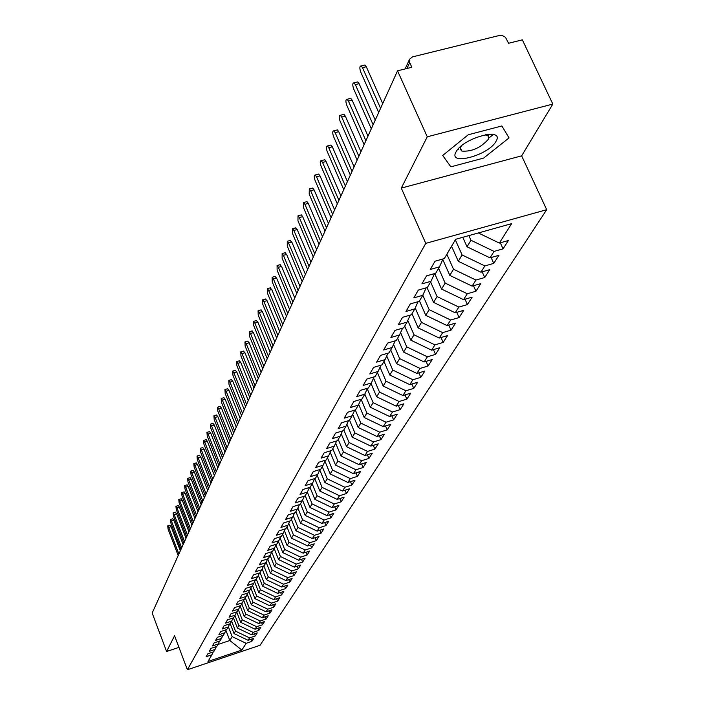 <?xml version="1.0" encoding="UTF-8"?>
<svg xmlns="http://www.w3.org/2000/svg" width="705" height="705" viewBox="0 0 705 705"><rect width="100%" height="100%" fill="white"/><g stroke="black" fill="none" stroke-linecap="round" stroke-linejoin="round"><path stroke-width="1.06" d="M457.853 149.345L458.488 149.257M460.162 148.966L460.841 148.834M488.08 135.757L489.869 134.197M552.826 104.076L427.274 136.796L401.295 188.103L521.647 155.84L552.826 104.076L522.352 39.841L508.578 43.269L505.441 37.242L501.925 35.329L499.722 35.391L412.425 56.911L409.57 59.229L409.693 62.533L411.843 67.275L397.541 70.826L152.174 613.042L166.591 651.49L178.955 647.384M521.647 155.84L546.701 209.702L260.066 645.278L187.389 669.75L425.758 243.375L546.701 209.702M499.334 243.075L511.618 223.661L455.633 239.295L444.317 258.585L435.047 261.202L430.262 269.469L439.462 266.86L435.708 273.267L426.56 275.858L421.916 283.877L430.993 281.295L427.345 287.508L418.329 290.09L413.817 297.88L422.78 295.307L419.237 301.343L410.328 303.908L405.957 311.469L414.796 308.913L411.35 314.782L402.564 317.329L398.316 324.67L407.041 322.141L403.692 327.834L395.02 330.363L390.887 337.51L399.497 334.99L396.245 340.533L387.68 343.044L383.661 349.988L392.165 347.486L389.001 352.879L380.55 355.373L376.637 362.132L385.036 359.647L381.96 364.89L373.606 367.367L369.799 373.95L378.091 371.473L375.095 376.585L366.847 379.043L363.145 385.45L371.341 383L368.424 387.97L360.273 390.411L356.66 396.651L364.758 394.21L361.912 399.056L353.866 401.48L350.35 407.56L358.343 405.137L355.576 409.861L347.618 412.275L344.19 418.188L352.103 415.791L349.398 420.392L341.537 422.788L338.197 428.561L346.014 426.173L343.379 430.658L335.606 433.037L332.346 438.66L340.074 436.298L337.501 440.669L329.817 443.031L326.644 448.521L334.276 446.168L331.773 450.442L324.177 452.786L321.075 458.144L328.627 455.809L326.186 459.968L318.669 462.304L315.637 467.53L323.11 465.212L320.722 469.283L313.293 471.592L310.341 476.695L317.726 474.395L315.391 478.369L308.041 480.66L305.159 485.648L312.465 483.366L310.191 487.243L302.912 489.517L300.092 494.39L307.327 492.125L305.098 495.915L297.907 498.179L295.148 502.938L302.304 500.682L300.127 504.383L293.016 506.631L290.319 511.284L297.395 509.045L295.272 512.667L288.23 514.906L285.595 519.453L292.593 517.232L290.522 520.766L283.551 522.987L280.978 527.437L287.904 525.225L285.869 528.688L278.977 530.891L276.457 535.245L283.313 533.05L281.33 536.443L274.501 538.629L272.033 542.885L278.827 540.709L276.88 544.022L270.121 546.19L267.706 550.358L274.43 548.199L272.527 551.442L265.838 553.601L263.476 557.681L270.13 555.531L268.261 558.704L261.634 560.845L259.325 564.846L265.917 562.713L264.093 565.824L257.528 567.948L255.263 571.861L261.793 569.737L260.004 572.786L253.509 574.901L251.288 578.726L257.757 576.628L256.003 579.607L249.57 581.704L247.393 585.458L253.8 583.37L252.082 586.296L245.701 588.384L243.577 592.059L249.923 589.979L248.239 592.852L241.921 594.914L239.832 598.519L246.115 596.465L244.468 599.276L238.211 601.33L236.166 604.864L242.397 602.81L240.775 605.569L234.58 607.613L232.571 611.076L238.739 609.041L237.153 611.746L231.011 613.773L229.046 617.166L235.162 615.148L233.602 617.8L227.512 619.81L225.591 623.141L231.645 621.14L230.121 623.74L224.084 625.74L222.198 629.01L228.2 627.018L226.702 629.565L220.718 631.557L218.867 634.764L224.816 632.782L223.344 635.284L217.422 637.258L215.598 640.404L221.493 638.439L220.057 640.898L214.179 642.863L212.39 645.947L218.233 644L216.823 646.406L210.998 648.353L209.244 651.394L215.034 649.446L213.65 651.817L207.878 653.755L206.151 656.734L211.897 654.804L207.984 661.466L241.868 650.063L246.142 643.312L251.817 641.409L253.756 638.369L248.063 640.281L249.579 637.884L255.298 635.963L257.281 632.87L251.526 634.8L253.077 632.35L258.85 630.42L260.859 627.274L255.06 629.212L256.638 626.719L262.454 624.78L264.507 621.572L258.664 623.52L260.268 620.982L266.137 619.034L268.226 615.765L262.33 617.73L263.961 615.139L269.883 613.174L272.015 609.843L266.067 611.817L267.733 609.182L273.707 607.208L275.875 603.815L269.874 605.798L271.575 603.119L277.603 601.127L279.814 597.664L273.751 599.664L275.488 596.932L281.568 594.923L283.824 591.398L277.708 593.407L279.48 590.623L285.613 588.604L287.913 585.009L281.744 587.036L283.542 584.189L289.737 582.154L292.082 578.488L285.86 580.532L287.693 577.624L293.95 575.58L296.338 571.843L290.055 573.896L291.932 570.927L298.241 568.873L300.683 565.058L294.337 567.12L296.25 564.097L302.621 562.026L305.115 558.131L298.708 560.211L300.665 557.126L307.089 555.047L309.636 551.072L303.176 553.161L305.168 550.015L311.654 547.908L314.254 543.855L307.724 545.961L309.759 542.744L316.316 540.629L318.968 536.487L312.377 538.611L314.456 535.324L321.075 533.2L323.78 528.962L317.127 531.103L319.25 527.745L325.939 525.604L328.706 521.277L321.982 523.427L324.15 519.999L330.901 517.849L333.729 513.425L326.935 515.593L329.156 512.086L335.977 509.918L338.867 505.397L332.011 507.582L334.276 503.996L341.167 501.81L344.119 497.192L337.193 499.387L339.502 495.73L346.463 493.526L349.486 488.803L342.489 491.015L344.86 487.27L351.892 485.049L354.985 480.22L347.909 482.449L350.332 478.616L357.444 476.386L360.599 471.442L353.452 473.681L355.928 469.759L363.119 467.512L366.353 462.454L359.127 464.71L361.665 460.7L368.926 458.435L372.24 453.253L364.934 455.527L367.534 451.42L374.875 449.138L378.268 443.842L370.883 446.124L373.544 441.92L380.964 439.629L384.445 434.192L376.972 436.501L379.704 432.183L387.204 429.874L390.764 424.313L383.212 426.631L386.014 422.216L393.601 419.889L397.25 414.188L389.609 416.523L392.474 411.993L400.149 409.649L403.894 403.806L396.166 406.159L399.109 401.515L406.864 399.153L410.707 393.161L402.89 395.531L405.904 390.764L413.756 388.393L417.695 382.242L409.79 384.63L412.883 379.739L420.823 377.351L424.868 371.041L416.867 373.438L420.039 368.424L428.076 366.018L432.227 359.541L424.128 361.956L427.389 356.809L435.523 354.386L439.779 347.732L431.592 350.165L434.932 344.877L443.172 342.436L447.543 335.606L439.25 338.048L442.687 332.619L451.024 330.16L455.518 323.146L447.129 325.604L450.662 320.017L459.105 317.55L463.723 310.332L455.218 312.808L458.849 307.072L467.397 304.586L472.147 297.157L463.537 299.651L467.283 293.747L475.937 291.244L480.828 283.613L472.103 286.124L475.946 280.044L484.723 277.523L489.746 269.662L480.916 272.192L484.873 265.935L493.756 263.397L498.937 255.307L489.993 257.845L494.064 251.403L503.07 248.856L508.402 240.52L499.334 243.075L478.334 232.95M468.86 235.602L470.966 240.264L467.036 246.785L462.771 237.294M494.064 251.403L470.966 240.264M489.993 257.845L467.036 246.785M455.324 239.815L462.11 254.963L458.294 261.291L451.57 246.221M484.873 265.935L462.11 254.963M480.916 272.192L458.294 261.291M439.462 266.86L443.048 258.946M446.847 254.267L453.518 269.231L449.808 275.382L442.775 259.546M475.946 280.044L453.518 269.231M472.103 286.124L449.808 275.382M430.993 281.295L434.483 273.611M438.616 268.305L445.163 283.093L441.559 289.068L434.703 273.549M467.283 293.747L445.163 283.093M463.537 299.651L441.559 289.068M422.78 295.307L426.164 287.851M430.605 281.956L437.047 296.567L433.549 302.375L427.045 287.596M458.849 307.072L437.047 296.567M455.218 312.808L433.549 302.375M414.796 308.913L418.083 301.669M422.815 295.21L429.151 309.662L425.75 315.311L419.466 300.947M450.662 320.017L429.151 309.662M447.129 325.604L425.75 315.311M407.041 322.141L410.239 315.1M415.201 308.014L421.475 322.405L418.162 327.904L411.984 313.699M442.687 332.619L421.475 322.405M439.25 338.048L418.162 327.904M399.497 334.99L402.608 328.151M407.79 320.484L414.011 334.805L410.786 340.154L404.705 326.115M434.932 344.877L414.011 334.805M431.592 350.165L410.786 340.154M392.165 347.486L395.197 340.841M400.581 332.619L406.741 346.869L403.604 352.077L397.611 338.197M427.389 356.809L406.741 346.869M424.128 361.956L403.604 352.077M385.036 359.647L387.988 353.179M393.557 344.437L399.656 358.616L396.607 363.692L390.711 349.971M420.039 368.424L399.656 358.616M416.867 373.438L396.607 363.692M378.091 371.473L380.964 365.181M386.719 355.954L392.764 370.063L389.786 375.007L383.987 361.436M412.883 379.739L392.764 370.063M409.79 384.63L389.786 375.007M371.341 383L374.135 376.867M380.057 367.182L386.049 381.22L383.141 386.032L377.431 372.61M405.904 390.764L386.049 381.22M402.89 395.531L383.141 386.032M364.758 394.21L367.481 388.252M373.562 378.118L379.493 392.086L376.664 396.783L371.041 383.502M399.109 401.515L379.493 392.086M396.166 406.159L376.664 396.783M358.343 405.137L361.004 399.33M367.235 388.799L373.112 402.687L370.354 407.27L364.802 394.121M392.474 411.993L373.112 402.687M389.609 416.523L370.354 407.27M352.103 415.791L354.694 410.125M361.101 399.303L366.882 413.024L364.194 417.492L358.686 404.397M386.014 422.216L366.882 413.024M383.212 426.631L364.194 417.492M346.014 426.173L348.543 420.656M355.285 409.949L360.81 423.106L358.175 427.468L352.72 414.434M379.704 432.183L360.81 423.106M376.972 436.501L358.175 427.468M340.074 436.298L342.542 430.914M349.53 420.171L354.879 432.949L352.315 437.206L346.895 424.234M373.544 441.92L354.879 432.949M370.883 446.124L352.315 437.206M334.276 446.168L336.69 440.925M343.82 429.909L349.09 442.564L346.587 446.714L341.211 433.804M367.534 451.42L349.09 442.564M364.934 455.527L346.587 446.714M328.627 455.809L330.98 450.689M338.241 439.418L343.432 451.94L340.991 456.003L335.668 443.154M361.665 460.7L343.432 451.94M359.127 464.71L340.991 456.003M323.11 465.212L325.41 460.215M332.786 448.715L337.915 461.105L335.518 465.071L330.24 452.284M355.928 469.759L337.915 461.105M353.452 473.681L335.518 465.071M317.726 474.395L319.964 469.512M327.464 457.792L332.513 470.059L330.178 473.936L324.943 461.211M350.332 478.616L332.513 470.059M347.909 482.449L330.178 473.936M312.465 483.366L314.659 478.598M322.255 466.666L327.243 478.818L324.961 482.599L319.77 469.944M344.86 487.27L327.243 478.818M342.489 491.015L324.961 482.599M305.221 495.712L309.988 507.459L312.121 503.916L307.327 492.116L309.469 487.463M317.171 475.337L322.088 487.366L319.858 491.077L314.747 478.572M339.502 495.73L322.088 487.366M337.193 499.387L319.858 491.077M302.304 500.682L304.401 496.135M312.192 483.824L317.047 495.738L314.871 499.36L309.962 487.314M334.276 503.996L317.047 495.738M332.011 507.582L314.871 499.36M297.395 509.045L299.449 504.604M329.156 512.086L312.121 503.916M326.935 515.593L309.988 507.459M292.593 517.232L294.602 512.879M302.533 500.171L307.301 511.918L305.212 515.39L300.497 503.758M324.15 519.999L307.301 511.918M321.982 523.427L305.212 515.39M287.904 525.225L289.87 520.977M297.854 508.058L302.577 519.752L300.533 523.145L295.888 511.618M319.25 527.745L302.577 519.752M317.127 531.103L300.533 523.145M283.313 533.05L285.234 528.891M293.271 515.769L297.959 527.419L295.959 530.742L291.368 519.321M314.456 535.324L297.959 527.419M312.377 538.611L295.959 530.742M278.827 540.709L280.705 536.637M288.786 523.322L293.439 534.919L291.482 538.171L286.944 526.864M309.759 542.744L293.439 534.919M307.724 545.961L291.482 538.171M274.43 548.199L276.272 544.216M284.388 530.724L289.015 542.268L287.094 545.459L282.608 534.249M305.168 550.015L289.015 542.268M303.176 553.161L287.094 545.459M270.13 555.531L271.927 551.636M280.088 537.977L284.679 549.468L282.802 552.588L278.369 541.484M300.665 557.126L284.679 549.468M298.708 560.211L282.802 552.588M265.917 562.713L267.68 558.898M275.875 545.08L280.431 556.518L278.59 559.576L274.21 548.569M296.25 564.097L280.431 556.518M294.337 567.12L278.59 559.576M261.793 569.737L263.52 566.009M271.742 552.041L276.272 563.427L274.465 566.423L270.138 555.514M291.932 570.927L276.272 563.427M290.055 573.896L274.465 566.423M257.757 576.628L259.449 572.971M267.706 558.889L272.192 570.195L270.42 573.13L266.12 562.264M287.693 577.624L272.192 570.195M285.86 580.532L270.42 573.13M253.8 583.37L255.457 579.792M263.873 565.895L268.191 576.831L266.455 579.713L262.189 568.891M283.542 584.189L268.191 576.831M281.744 587.036L266.455 579.713M249.923 589.979L251.544 586.472M260.075 572.68L264.269 583.335L262.568 586.155L258.33 575.386M279.48 590.623L264.269 583.335M277.708 593.407L262.568 586.155M246.115 596.465L247.711 593.02M256.276 579.149L260.427 589.715L258.761 592.482L254.549 581.757M275.488 596.932L260.427 589.715M273.751 599.664L258.761 592.482M242.397 602.81L243.956 599.444M252.549 585.502L256.655 595.972L255.025 598.686L250.839 588.005M271.575 603.119L256.655 595.972M269.874 605.798L255.025 598.686M238.739 609.041L240.273 605.736M248.9 591.724L252.963 602.114L251.359 604.775L247.199 594.139M267.733 609.182L252.963 602.114M266.067 611.817L251.359 604.775M235.162 615.148L236.66 611.905M245.314 597.84L249.332 608.133L247.755 610.75L243.63 600.158M263.961 615.139L249.332 608.133M262.33 617.73L247.755 610.75M230.182 623.634L234.016 633.557L235.479 631.134L231.628 621.167L233.117 617.959M241.797 603.832L245.772 614.046L244.221 616.611L240.123 606.062M260.268 620.982L245.772 614.046M258.664 623.52L244.221 616.611M228.2 627.018L229.645 623.899M238.343 609.719L242.273 619.845L240.757 622.365L236.695 611.896M256.638 626.719L242.273 619.845M255.06 629.212L240.757 622.365M224.816 632.782L226.235 629.724M234.95 615.5L238.845 625.538L237.356 628.014L233.425 617.862M253.077 632.35L238.845 625.538M251.526 634.8L237.356 628.014M221.493 638.439L222.895 635.434M249.579 637.884L235.479 631.134M248.063 640.281L234.016 633.557M218.233 644L219.607 641.048M228.341 626.701L232.165 636.624L229.821 640.51L225.926 630.393M246.142 643.312L232.165 636.624M241.868 650.063L229.821 640.51L217.951 644.485M215.034 649.446L216.382 646.555M427.274 136.796L397.541 70.826M187.389 669.75L174.567 635.743L166.591 651.49M401.295 188.103L425.758 243.375M450.856 166.838L483.595 158.105L509.045 137.916L501.872 125.957L468.261 134.761L442.705 155.461L450.856 166.838L442.705 155.461L468.261 134.761L501.872 125.957L509.045 137.916L483.595 158.105L450.856 166.838M211.897 654.804L213.218 651.958M251.817 641.409L250.998 639.294M255.298 635.963L254.461 633.813M258.85 630.42L257.995 628.234M262.454 624.78L261.581 622.55M266.137 619.034L265.247 616.76M269.883 613.174L268.975 610.856M273.707 607.208L272.773 604.837M277.603 601.127L276.642 598.712M281.568 594.923L280.59 592.464M285.613 588.604L284.617 586.093M289.737 582.154L288.715 579.589M293.95 575.58L292.901 572.962M298.241 568.873L297.175 566.203M302.621 562.026L301.529 559.303M307.089 555.047L305.97 552.253M311.654 547.908L310.508 545.062M316.316 540.629L315.135 537.721M321.075 533.2L319.867 530.222M325.939 525.604L324.697 522.564M330.901 517.849L329.632 514.729M335.977 509.918L334.672 506.736M341.167 501.81L339.828 498.558M346.463 493.526L345.089 490.195M351.892 485.049L350.482 481.638M357.444 476.386L355.99 472.888M363.119 467.512L361.621 463.934M368.926 458.435L367.393 454.769M374.875 449.138L373.298 445.384M380.964 439.629L379.343 435.769M387.204 429.874L385.529 425.926M393.601 419.889L391.874 415.827M400.149 409.649L398.369 405.49M406.864 399.153L405.031 394.879M413.756 388.393L411.87 383.996M420.823 377.351L418.876 372.839M428.076 366.018L426.067 361.374M435.523 354.386L433.443 349.61M443.172 342.436L441.022 337.528M451.024 330.16L448.803 325.111M459.105 317.55L456.796 312.35M467.397 304.586L465.018 299.228M475.937 291.244L473.469 285.728M484.723 277.523L482.158 271.83M493.756 263.397L491.103 257.528M503.07 248.856L500.312 242.802M488.662 138.215L493.288 134.505M169.993 525.181L171.103 526.714L168.724 527.463L167.711 525.895L168.054 529.05L178.189 555.558M171.103 526.714L180.339 550.816M168.724 527.463L178.885 554.024M172.707 518.757L173.827 520.299L171.421 521.048L170.399 519.479L170.742 522.669L180.982 549.38M173.827 520.299L183.15 544.595M171.421 521.048L181.687 547.82M175.466 512.218L176.602 513.769L174.179 514.527L173.139 512.94L173.483 516.166L183.829 543.097M176.602 513.769L186.023 538.25M174.179 514.527L184.543 541.51M178.268 505.564L179.422 507.115L176.973 507.873L175.933 506.287L176.268 509.548L186.719 536.699M179.422 507.115L188.94 531.799M176.973 507.873L187.451 535.086M181.132 498.779L182.295 500.338L179.828 501.105L178.779 499.51L179.114 502.806L189.671 530.186M182.295 500.338L191.91 525.225M179.828 501.105L190.421 528.538M456.029 151.936C447.543 166.362 488.803 155.347 495.967 141.379C505.344 126.618 462.868 137.739 456.029 151.936M461.167 146.111L460.171 149.09L461.872 151.099C471.671 151.787 480.422 147.935 488.107 139.555L488.732 137.88L488.433 136.188L485.278 134.699M489.746 134.206L488.027 135.704M460.806 148.764L460.162 148.887M458.567 149.169L457.933 149.257M184.049 491.878L185.23 493.438L182.736 494.205L181.678 492.601L182.005 495.941L192.676 523.542M185.23 493.438L194.941 518.527M182.736 494.205L193.434 521.867M187.019 484.837L188.209 486.406L185.697 487.181L184.631 485.569L184.957 488.944L195.734 516.783M188.209 486.406L198.034 511.707M185.697 487.181L196.51 515.064M190.042 477.664L191.249 479.241L188.72 480.017L187.636 478.404L187.953 481.823L198.854 509.882M191.249 479.241L201.181 504.754M188.72 480.017L199.647 508.138M193.126 470.358L194.351 471.945L191.795 472.72L190.702 471.099L191.02 474.562L202.035 502.859M194.351 471.945L204.388 497.668M191.795 472.72L202.837 501.079M196.263 462.912L197.506 464.498L194.924 465.282L193.831 463.652L194.139 467.159L205.278 495.694M197.506 464.498L207.658 490.442M194.924 465.282L206.098 493.888M199.471 455.315L200.731 456.911L198.123 457.695L197.012 456.064L197.321 459.607L208.583 488.398M200.731 456.911L210.989 483.084M198.123 457.695L209.42 486.547M202.74 447.569L204.009 449.173L201.383 449.966L200.264 448.318L200.564 451.914L211.949 480.951M204.009 449.173L214.382 475.567M201.383 449.966L212.804 479.065M206.071 439.673L207.358 441.277L204.706 442.079L203.578 440.422L203.868 444.062L215.386 473.355M207.358 441.277L217.854 467.909M204.706 442.079L216.259 471.425M209.473 431.619L210.777 433.223L208.098 434.024L206.962 432.368L207.244 436.051L218.894 465.6M210.777 433.223L221.388 460.092M208.098 434.024L219.784 463.643M212.936 423.397L214.267 425.009L211.562 425.82L210.416 424.154L210.689 427.882L222.472 457.695M214.267 425.009L225.001 452.108M211.562 425.82L223.379 455.694M216.479 415.007L217.819 416.629L215.087 417.439L213.932 415.765L214.197 419.545L226.129 449.623M217.819 416.629L228.684 443.974M215.087 417.439L227.054 447.578M220.092 406.45L221.449 408.063L218.7 408.882L217.528 407.199L217.783 411.041L229.856 441.383M221.449 408.063L232.447 435.655M218.7 408.882L230.799 439.303M223.776 397.708L225.159 399.33L222.375 400.149L221.203 398.466L221.449 402.352L233.663 432.976M225.159 399.33L236.29 427.177M222.375 400.149L234.624 430.843M227.548 388.781L228.949 390.403L226.138 391.231L224.948 389.539L225.186 393.478L237.55 424.384M228.949 390.403L240.211 418.506M226.138 391.231L238.528 422.207M231.39 379.66L232.817 381.29L229.971 382.119L228.781 380.418L229.01 384.419L241.515 415.606M232.817 381.29L244.212 409.649M229.971 382.119L242.52 413.386M235.32 370.345L236.765 371.976L233.893 372.813L232.694 371.103L232.906 375.157L245.578 406.644M236.765 371.976L248.31 400.607M233.893 372.813L246.6 404.37M239.339 360.828L240.802 362.467L237.902 363.304L236.686 361.586L236.898 365.701L249.72 397.479M240.802 362.467L252.487 391.363M237.902 363.304L250.768 395.161M243.445 351.099L244.935 352.738L242 353.584L240.775 351.865L240.969 356.034L253.959 388.12M244.935 352.738L256.77 381.907M242 353.584L255.034 385.741M247.64 341.149L249.156 342.789L246.195 343.643L244.961 341.916L245.137 346.146L258.294 378.541M249.156 342.789L261.141 372.249M246.195 343.643L259.387 376.118M251.932 330.98L253.465 332.628L250.478 333.474L249.235 331.747L249.394 336.038L262.727 368.75M253.465 332.628L265.609 362.361M250.478 333.474L263.846 366.265M256.32 320.572L257.88 322.22L254.857 323.084L253.606 321.339L253.756 325.701L267.257 358.73M257.88 322.22L270.191 352.253M254.857 323.084L268.402 356.192M260.806 309.927L262.401 311.575L259.343 312.438L258.083 310.693L258.206 315.126L271.892 348.481M262.401 311.575L274.871 341.907M259.343 312.438L273.073 345.882M265.406 299.035L267.019 300.683L263.926 301.555L262.657 299.801L262.771 304.296L276.642 337.986M267.019 300.683L279.665 331.315M263.926 301.555L277.849 335.324M270.103 287.887L271.751 289.535L268.623 290.407L267.345 288.653L267.442 293.218L281.507 327.243M271.751 289.535L284.564 320.475M268.623 290.407L282.74 324.52M274.924 276.466L276.598 278.114L273.434 278.995L272.148 277.232L272.227 281.877L286.486 316.245M276.598 278.114L289.588 309.372M273.434 278.995L287.746 313.452M279.859 264.772L281.559 266.419L278.36 267.301L277.074 265.538L277.118 270.253L291.579 304.974M281.559 266.419L294.743 297.995M278.36 267.301L292.875 302.119M284.908 252.787L286.644 254.435L283.41 255.325L282.115 253.553L282.141 258.347L296.805 293.43M286.644 254.435L300.013 286.345M283.41 255.325L298.136 290.504M290.09 240.511L291.852 242.159L288.583 243.049L287.279 241.277L287.279 246.142L302.163 281.595M291.852 242.159L305.424 274.395M288.583 243.049L303.52 278.59M295.404 227.926L297.202 229.566L293.888 230.456L292.575 228.684L292.549 233.637L307.653 269.46M297.202 229.566L310.967 262.145M293.888 230.456L309.046 266.384M300.841 215.016L301.361 214.875L302.674 216.655L299.334 217.554L298.012 215.774L297.959 220.806L313.284 257.017M302.674 216.655L316.651 249.579M299.334 217.554L314.712 253.862M306.428 201.771L306.975 201.63L308.296 203.41L304.912 204.309L303.591 202.529L303.502 207.649L319.057 244.256M308.296 203.41L322.485 236.686M304.912 204.309L320.528 241.004M312.165 188.182L312.738 188.032L314.069 189.812L310.641 190.72L309.31 188.94L309.195 194.148L324.987 231.152M314.069 189.812L328.468 223.459M310.641 190.72L326.494 227.821M318.043 174.241L318.66 174.082L319.991 175.862L316.519 176.77L315.188 174.99C314.007 175.237 313.954 176.999 315.029 180.295L331.077 217.695M319.991 175.862L334.619 209.879M316.519 176.77L332.628 214.276M324.089 159.92L324.741 159.753L326.071 161.533L322.555 162.441L321.224 160.661C319.991 160.899 319.929 162.696 321.031 166.063L337.325 203.886M326.071 161.533L340.929 195.919M322.555 162.441L338.92 200.37M330.293 145.212L330.98 145.027L332.319 146.807L328.759 147.724L327.428 145.944C326.142 146.173 326.062 147.997 327.19 151.443L343.749 189.689M332.319 146.807L347.415 181.59M328.759 147.724L345.388 186.076M336.664 130.09L337.404 129.905L338.735 131.685L335.131 132.602L333.8 130.822C332.469 131.033 332.372 132.901 333.518 136.426L350.35 175.104M338.735 131.685L354.086 166.856M335.131 132.602L352.033 171.394M343.22 114.554L344.005 114.36L345.335 116.131L341.687 117.056L340.356 115.276C338.964 115.47 338.858 117.374 340.03 120.987L357.135 160.106M345.335 116.131L360.942 151.707M341.687 117.056L358.863 156.29M349.953 98.577L350.79 98.365L352.121 100.136L348.42 101.062L347.098 99.29C345.653 99.467 345.529 101.405 346.719 105.107L364.115 144.675M352.121 100.136L367.992 136.127M348.42 101.062L365.895 140.753M356.889 82.141L357.779 81.921L359.101 83.683L355.355 84.609L354.033 82.846C352.526 82.996 352.385 84.97 353.602 88.768L371.297 128.803M359.101 83.683L375.245 120.088M355.355 84.609L373.13 124.767M364.027 65.221L364.978 64.992L366.292 66.746L362.493 67.68L361.18 65.917C359.612 66.05 359.444 68.059 360.687 71.963L378.691 112.465M366.292 66.746L382.718 103.582M362.493 67.68L380.577 108.306M409.693 62.533L406.952 68.491M405.119 68.949L409.57 59.229M167.711 525.895L170.09 525.154M170.399 519.479L172.804 518.73M173.139 512.94L175.563 512.191M175.933 506.287L178.383 505.529M178.779 499.51L181.247 498.752M460.339 147.742L461.872 151.099M486.679 134.47L486.952 135.078M181.678 492.601L184.164 491.843M184.631 485.569L187.142 484.802M187.636 478.404L190.174 477.629M190.702 471.099L193.258 470.323M193.831 463.652L196.404 462.868M197.012 456.064L199.621 455.271M200.264 448.318L202.89 447.525M203.578 440.422L206.23 439.629M206.962 432.368L209.641 431.566M210.416 424.154L213.113 423.344M213.932 415.765L216.664 414.954M217.528 407.199L220.286 406.388M221.203 398.466L223.978 397.646M224.948 389.539L227.759 388.711M228.781 380.418L231.619 379.59M232.694 371.103L235.558 370.275M236.686 361.586L239.585 360.748M240.775 351.865L243.701 351.019M244.961 341.916L247.913 341.07M249.235 331.747L252.223 330.892M253.606 321.339L256.629 320.484M258.083 310.693L261.132 309.839M262.657 299.801L265.75 298.938M267.345 288.653L270.473 287.781M272.148 277.232L275.311 276.36M277.074 265.538L280.264 264.657M282.115 253.553L285.34 252.672M287.279 241.277L290.548 240.387M292.575 228.684L295.88 227.794M298.012 215.774L301.361 214.875M303.591 202.529L306.975 201.63M309.31 188.94L312.738 188.032M315.188 174.99L318.66 174.082M321.224 160.661L324.741 159.753M327.428 145.944L330.98 145.027M333.8 130.822L337.404 129.905M340.356 115.276L344.005 114.36M347.098 99.29L350.79 98.365M354.033 82.846L357.779 81.921M361.18 65.917L364.978 64.992"/></g></svg>
